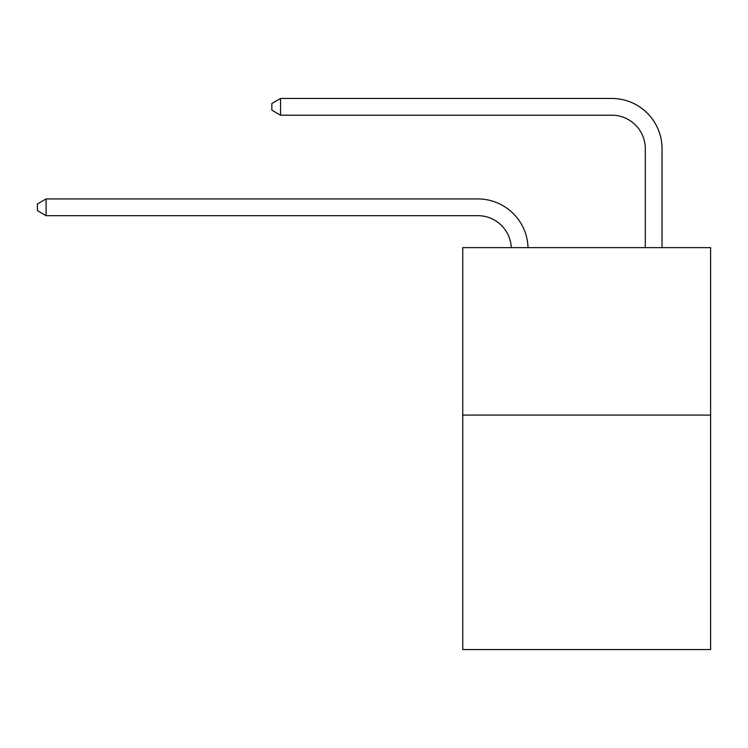 <?xml version="1.0" encoding="UTF-8"?>
<svg xmlns="http://www.w3.org/2000/svg" width="748" height="748" viewBox="0 0 748 748"><rect width="100%" height="100%" fill="white"/><g stroke="black" fill="none" stroke-linecap="round" stroke-linejoin="round"><path stroke-width="1.12" d="M710.6 415.093L710.6 649.545L462.76 649.545L462.76 247.635L710.6 247.635L710.6 415.093L462.76 415.093M511.286 247.635A33.492 33.492 0 0 0 477.822 215.676A33.492 33.492 0 0 1 511.286 247.635A33.492 33.492 0 0 0 477.822 215.676A33.492 33.492 0 0 1 511.286 247.635A33.492 33.492 0 0 0 477.822 215.676A33.492 33.492 0 0 1 511.286 247.635A33.492 33.492 0 0 0 477.822 215.676A33.492 33.492 0 0 1 511.286 247.635A33.492 33.492 0 0 0 477.822 215.676A33.492 33.492 0 0 1 511.286 247.635A33.492 33.492 0 0 0 477.822 215.676A33.492 33.492 0 0 1 511.286 247.635A33.492 33.492 0 0 0 477.822 215.676L46.105 215.676L37.4 210.656L37.4 203.961L46.105 198.931L477.822 198.931A50.238 50.238 0 0 1 528.041 247.635M645.29 247.635L645.29 148.693A33.492 33.492 0 0 0 611.799 115.201L280.556 115.201L271.851 110.18L271.851 103.476L280.556 98.456L611.799 98.456A50.238 50.238 0 0 1 662.036 148.693L662.036 247.635M46.105 198.931L477.822 198.931L46.105 198.931L477.822 198.931L46.105 198.931L477.822 198.931L46.105 198.931L477.822 198.931L46.105 198.931L477.822 198.931L46.105 198.931L477.822 198.931L46.105 198.931L46.105 215.676M645.29 148.693A33.492 33.492 0 0 0 611.799 115.201A33.492 33.492 0 0 1 645.29 148.693A33.492 33.492 0 0 0 611.799 115.201A33.492 33.492 0 0 1 645.29 148.693A33.492 33.492 0 0 0 611.799 115.201A33.492 33.492 0 0 1 645.29 148.693A33.492 33.492 0 0 0 611.799 115.201A33.492 33.492 0 0 1 645.29 148.693A33.492 33.492 0 0 0 611.799 115.201A33.492 33.492 0 0 1 645.29 148.693A33.492 33.492 0 0 0 611.799 115.201A33.492 33.492 0 0 1 645.29 148.693M280.556 98.456L611.799 98.456L280.556 98.456L611.799 98.456L280.556 98.456L611.799 98.456L280.556 98.456L611.799 98.456L280.556 98.456L611.799 98.456L280.556 98.456L611.799 98.456L280.556 98.456L280.556 115.201"/></g></svg>
